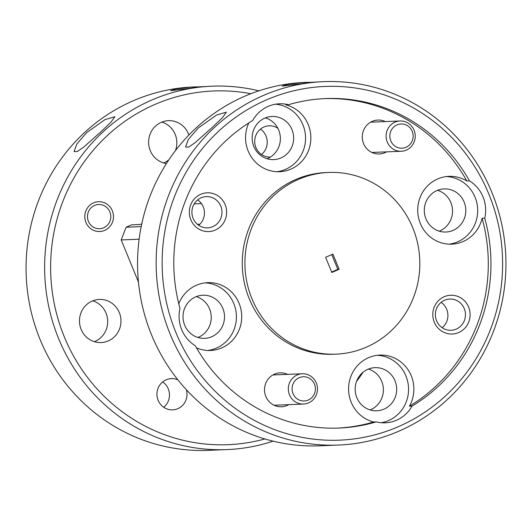<?xml version="1.0" encoding="UTF-8"?>
<svg xmlns="http://www.w3.org/2000/svg" width="532" height="532" viewBox="0 0 532 532"><rect width="100%" height="100%" fill="white"/><g stroke="black" fill="none" stroke-linecap="round" stroke-linejoin="round"><path stroke-width="0.8" d="M103.594 205.425A12.123 11.657 87.7 0 0 88.359 211.942A12.123 11.657 87.7 0 0 94.676 227.802A12.123 11.657 87.7 0 0 109.911 221.279A12.123 11.657 87.7 0 0 103.594 205.425M411.987 130.812A12.123 11.657 87.7 0 0 396.4 125.166A12.123 11.657 87.7 0 0 391.013 141.352A12.123 11.657 87.7 0 0 406.601 146.998A12.123 11.657 87.7 0 0 411.987 130.812M387.562 142.702A15.155 14.577 -92.3 0 1 400.057 120.977A15.155 14.577 -92.3 0 1 413.776 129.529A15.155 14.577 -92.3 0 1 401.288 151.261A15.155 14.577 -92.3 0 1 387.562 142.702M314.213 383.605A12.123 11.657 87.7 0 0 298.625 377.959A12.123 11.657 87.7 0 0 293.245 394.146A12.123 11.657 87.7 0 0 308.833 399.791A12.123 11.657 87.7 0 0 314.213 383.605M289.794 395.495A15.155 14.577 -92.3 0 1 302.289 373.77A15.155 14.577 -92.3 0 1 316.008 382.322A15.155 14.577 -92.3 0 1 303.519 404.047A15.155 14.577 -92.3 0 1 289.794 395.495M198.237 128.039L216.484 115.078L226.333 112.172L222.649 117.479L212.175 127.474L195.051 142.709L188.647 147.085L185.575 146.972L188.335 139.457L198.237 128.039M323.656 81.655A181.851 174.895 -92.3 0 1 491.901 192.484A181.851 174.895 -92.3 0 1 338.432 445.058A181.851 174.895 -92.3 0 1 170.187 334.229A181.851 174.895 -92.3 0 1 323.656 81.655L315.13 82.114L282.173 86.131L287.36 84.508L301.192 82.679L314.811 82.141M86.736 132.574L104.984 119.614L114.832 116.708L111.141 122.008L100.674 132.009L83.544 147.244L77.14 151.62L74.068 151.507L76.827 143.992L86.736 132.574M273.122 441.161A181.851 174.895 -92.3 0 1 226.925 449.593A181.851 174.895 -92.3 0 1 58.68 338.764A181.851 174.895 -92.3 0 1 212.155 86.184L203.623 86.65L170.666 90.666L175.853 89.044L189.685 87.215L203.304 86.676M212.155 86.184A181.851 174.895 -92.3 0 1 258.878 90.839M196.095 86.836L193.568 86.942A181.851 174.895 87.7 0 0 40.099 339.516A181.851 174.895 87.7 0 0 208.345 450.345L226.925 449.593M307.596 82.307L305.075 82.407A181.851 174.895 87.7 0 0 151.6 334.987A181.851 174.895 87.7 0 0 319.845 445.816L338.432 445.058M328.676 172.448L326.023 172.561A90.925 87.448 87.7 0 0 249.289 298.844A90.925 87.448 87.7 0 0 333.411 354.259L336.064 354.152A90.925 87.448 87.7 0 0 412.799 227.862A90.925 87.448 87.7 0 0 328.676 172.448A90.925 87.448 87.7 0 0 251.942 298.738A90.925 87.448 87.7 0 0 336.064 354.152M466.81 180.986L469.463 180.88A33.948 32.645 -92.3 0 1 483.043 196.913A33.948 32.645 -92.3 0 1 484.765 218.18L482.105 218.286A33.948 32.645 -92.3 0 1 451.741 244.175A33.948 32.645 -92.3 0 1 420.333 223.487A33.948 32.645 -92.3 0 1 448.981 176.338A33.948 32.645 -92.3 0 1 466.81 180.986A164.88 158.569 87.7 0 0 324.347 98.62M446.335 176.558A33.948 32.645 -92.3 0 1 475.076 197.239A33.948 32.645 -92.3 0 1 449.081 244.168M337.74 428.094A164.88 158.569 87.7 0 0 373.604 421.982A33.948 32.645 -92.3 0 1 351.2 402.239A33.948 32.645 -92.3 0 1 379.848 355.09A33.948 32.645 -92.3 0 1 411.256 375.778A33.948 32.645 -92.3 0 1 409.434 406.195L412.087 406.089A33.948 32.645 -92.3 0 1 385.261 422.814A33.948 32.645 -92.3 0 1 376.257 421.876A164.88 158.569 87.7 0 1 339.07 428.047A164.88 158.569 87.7 0 1 195.284 345.727A33.948 32.645 -92.3 0 1 181.705 329.687A33.948 32.645 -92.3 0 1 179.982 308.42A164.88 158.569 87.7 0 1 252.66 120.511A33.948 32.645 -92.3 0 1 279.48 103.787A33.948 32.645 -92.3 0 1 288.49 104.724L285.837 104.831A33.948 32.645 -92.3 0 1 308.234 124.581A33.948 32.645 -92.3 0 1 279.586 171.73A33.948 32.645 -92.3 0 1 248.178 151.041A33.948 32.645 -92.3 0 1 248.836 122.885M275.51 104.206A33.948 32.645 -92.3 0 1 302.921 124.801A33.948 32.645 -92.3 0 1 276.926 171.73M178.779 303.812A33.948 32.645 -92.3 0 1 207.693 282.645A33.948 32.645 -92.3 0 1 239.101 303.333A33.948 32.645 -92.3 0 1 210.453 350.482A33.948 32.645 -92.3 0 1 196.481 347.842M205.046 282.864A33.948 32.645 -92.3 0 1 233.787 303.553A33.948 32.645 -92.3 0 1 207.793 350.475M92.754 300.833A21.579 20.755 -92.3 0 1 106.034 313.122A21.579 20.755 -92.3 0 1 94.417 341.69M119.314 312.583A21.579 20.755 -92.3 0 1 101.1 342.555A21.579 20.755 -92.3 0 1 81.137 329.401A21.579 20.755 -92.3 0 1 99.344 299.43A21.579 20.755 -92.3 0 1 119.314 312.583M161.888 122.081A21.579 20.755 -92.3 0 1 175.168 134.37A21.579 20.755 -92.3 0 1 175.427 150.656M168.857 159.826A21.579 20.755 -92.3 0 1 163.55 162.938M166.403 163.59A21.579 20.755 -92.3 0 1 150.27 150.649A21.579 20.755 -92.3 0 1 168.478 120.678A21.579 20.755 -92.3 0 1 188.448 133.831A21.579 20.755 -92.3 0 1 188.893 135.008M264.75 118.157A21.579 20.755 -92.3 0 1 272.018 116.468A21.579 20.755 -92.3 0 1 293.139 133.326A21.579 20.755 -92.3 0 1 281.049 157.904A21.579 20.755 -92.3 0 1 273.774 159.593A21.579 20.755 -92.3 0 1 252.653 142.736A21.579 20.755 -92.3 0 1 264.75 118.157M267.091 158.729A21.579 20.755 87.7 0 0 267.776 158.443A21.579 20.755 87.7 0 0 280.344 137.342A21.579 20.755 87.7 0 0 265.428 117.871M195.616 296.909A21.579 20.755 -92.3 0 1 202.885 295.22A21.579 20.755 -92.3 0 1 224.005 312.078A21.579 20.755 -92.3 0 1 211.916 336.65A21.579 20.755 -92.3 0 1 204.64 338.345A21.579 20.755 -92.3 0 1 183.52 321.481A21.579 20.755 -92.3 0 1 195.616 296.909M197.957 337.481A21.579 20.755 87.7 0 0 198.642 337.195A21.579 20.755 87.7 0 0 211.211 316.094A21.579 20.755 87.7 0 0 196.295 296.623M436.898 190.596A21.579 20.755 -92.3 0 1 444.173 188.907A21.579 20.755 -92.3 0 1 465.294 205.764A21.579 20.755 -92.3 0 1 453.204 230.343A21.579 20.755 -92.3 0 1 445.929 232.032A21.579 20.755 -92.3 0 1 424.809 215.174A21.579 20.755 -92.3 0 1 436.898 190.596M439.246 231.167A21.579 20.755 87.7 0 0 439.924 230.881A21.579 20.755 87.7 0 0 452.493 209.781A21.579 20.755 87.7 0 0 437.583 190.31M112.325 210.798A14.909 14.344 -92.3 0 1 99.743 231.513A14.909 14.344 -92.3 0 1 85.945 222.423A14.909 14.344 -92.3 0 1 98.526 201.714A14.909 14.344 -92.3 0 1 112.325 210.798M385.334 121.575A16.971 16.326 87.7 0 0 367.18 124.847A16.971 16.326 87.7 0 0 363.589 143.627A16.971 16.326 87.7 0 0 386.565 151.859M212.867 226.632A15.641 15.042 87.7 0 0 221.625 208.817A15.641 15.042 87.7 0 0 206.323 196.601A15.641 15.042 87.7 0 0 201.049 197.824A15.641 15.042 87.7 0 0 192.285 215.64A15.641 15.042 87.7 0 0 207.593 227.856A15.641 15.042 87.7 0 0 212.867 226.632M198.695 225.269A15.641 15.042 87.7 0 0 197.665 199.899M215.314 230.05A19.398 18.653 87.7 0 0 225.142 204.627A19.398 18.653 87.7 0 0 200.657 194.326A19.398 18.653 87.7 0 0 190.828 219.743A19.398 18.653 87.7 0 0 215.314 230.05M260.461 129.11A15.641 15.042 -92.3 0 1 266.027 136.059A15.641 15.042 -92.3 0 1 261.491 154.48M270.369 157.066A15.641 15.042 -92.3 0 1 255.919 147.537A15.641 15.042 -92.3 0 1 269.119 125.811A15.641 15.042 -92.3 0 1 277.83 128.279M250.871 93.712A177.003 170.233 87.7 0 0 87.66 157.179A177.003 170.233 87.7 0 0 64.299 336.816A177.003 170.233 87.7 0 0 264.909 438.947M488.941 194.32A177.003 170.233 87.7 0 0 265.521 100.309A177.003 170.233 87.7 0 0 175.806 332.287A177.003 170.233 87.7 0 0 399.219 426.298A177.003 170.233 87.7 0 0 488.941 194.32M162.686 381.903A15.641 15.042 -92.3 0 1 168.258 388.852A15.641 15.042 -92.3 0 1 163.723 407.273M186.373 389.717A15.641 15.042 -92.3 0 1 172.621 409.859A15.641 15.042 -92.3 0 1 158.15 400.323A15.641 15.042 -92.3 0 1 171.344 378.604A15.641 15.042 -92.3 0 1 177.941 379.895M458.777 332.493A19.398 18.653 87.7 0 0 468.606 307.07A19.398 18.653 87.7 0 0 444.12 296.77A19.398 18.653 87.7 0 0 434.292 322.192A19.398 18.653 87.7 0 0 458.777 332.493M456.33 329.075A15.641 15.042 87.7 0 0 465.088 311.267A15.641 15.042 87.7 0 0 449.786 299.05A15.641 15.042 87.7 0 0 444.513 300.274A15.641 15.042 87.7 0 0 435.748 318.083A15.641 15.042 87.7 0 0 451.056 330.299A15.641 15.042 87.7 0 0 456.33 329.075M442.159 327.719A15.641 15.042 87.7 0 0 441.128 302.349M287.559 374.368A16.971 16.326 87.7 0 0 269.411 377.64A16.971 16.326 87.7 0 0 265.82 396.42A16.971 16.326 87.7 0 0 288.796 404.646M367.765 369.348A21.579 20.755 -92.3 0 1 375.04 367.659A21.579 20.755 -92.3 0 1 396.16 384.516A21.579 20.755 -92.3 0 1 384.071 409.095A21.579 20.755 -92.3 0 1 376.796 410.784A21.579 20.755 -92.3 0 1 355.675 393.926A21.579 20.755 -92.3 0 1 367.765 369.348M370.112 409.919A21.579 20.755 87.7 0 0 370.797 409.633A21.579 20.755 87.7 0 0 383.359 388.533A21.579 20.755 87.7 0 0 368.45 369.062M373.604 421.982L376.257 421.876M377.201 355.31A33.948 32.645 -92.3 0 1 405.943 375.991A33.948 32.645 -92.3 0 1 381.271 422.721M331.655 272.052L337.807 269.338L339.13 269.285L331.842 272.497L325.611 257.315L332.906 254.103L339.13 269.285M337.807 269.338L331.762 254.609M201.422 203.576L194.22 203.869M138.46 282.027L121.196 239.939L126.117 227.224L131.477 224.863L138.38 224.584A26.673 2.58 -22.3 0 0 141.738 223.992M126.117 227.224L141.199 226.612M197.458 224.324L199.846 224.231M139.125 239.207L121.196 239.939M412.087 406.089A164.88 158.569 87.7 0 0 484.765 218.18M409.434 406.195A164.88 158.569 87.7 0 0 482.105 218.286M363.143 372.174A181.851 174.895 -92.3 0 1 356.573 381.344M469.463 180.88A164.88 158.569 87.7 0 0 325.677 98.56A164.88 158.569 87.7 0 0 288.49 104.724M370.644 122.167L400.057 120.977M371.875 152.451L401.288 151.261M272.869 374.96L302.289 373.77M274.106 405.244L303.519 404.047"/></g></svg>
